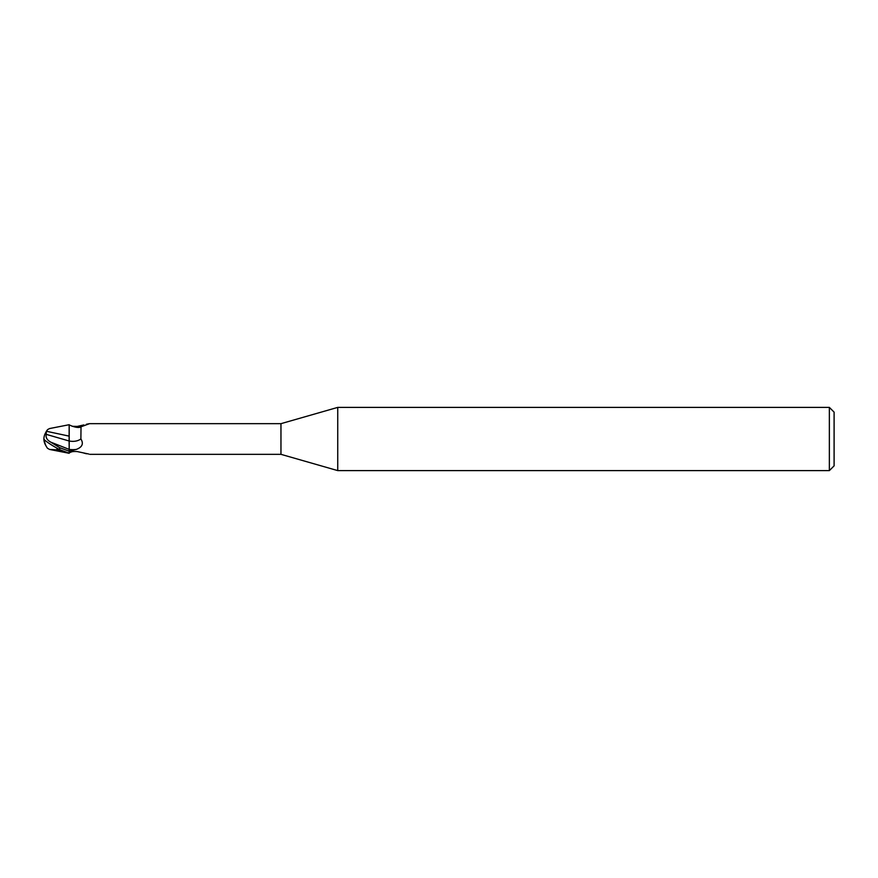 <?xml version="1.0" encoding="UTF-8"?>
<svg xmlns="http://www.w3.org/2000/svg" width="878" height="878" viewBox="0 0 878 878"><rect width="100%" height="100%" fill="white"/><g stroke="black" fill="none" stroke-linecap="round" stroke-linejoin="round"><path stroke-width="1.32" d="M337.734 470.608L280.96 454.332L280.96 423.668L337.734 407.392L829.359 407.392L834.1 412.133L834.1 465.867L829.359 470.608L337.734 470.608L337.734 407.392M829.359 470.608L829.359 407.392M47.478 448.208L49.519 449.437L69.186 453.289L69.186 451.226L76.408 449.382C82.302 447.121 83.794 443.642 80.886 438.934L81.017 426.807L89.512 423.679L86.417 424.239M69.197 452.093L69.186 424.875C79.678 429.792 82.126 426.039 81.017 426.807M69.186 451.204L59.704 447.67L50.781 442.161C47.039 440.087 45.535 437.485 46.26 434.369L69.11 440.986L69.11 436.07L69.186 441.008A17.198 12.248 -151.5 0 0 80.886 438.934M69.186 436.146L69.186 424.711L49.519 428.563L47.61 429.605A15.255 15.255 0 0 0 45.963 432.228M280.96 454.332L89.83 454.332M89.83 423.668L280.96 423.668M72.117 451.72L70.481 452.236M71.25 451.94A16.32 11.623 -28.5 0 0 70.053 452.521C71.162 451.621 73.554 451.314 77.242 451.577L88.832 454.047M86.417 453.761L83.838 453.07M76.408 449.382A23.75 16.901 -151.5 0 1 69.186 449.404L69.186 451.226M72.117 426.28L77.242 426.423L83.838 424.93M77.242 426.423A17.143 12.204 -151.5 0 0 81.083 426.741M69.186 426.96L69.186 424.711M49.519 449.437L56.982 449.854L56.982 448.175M45.963 445.772A15.299 12.336 25 0 1 43.9 439A15.299 12.336 155 0 1 46.271 431.746L47.61 429.605M43.9 439A13.686 1.46 30.2 0 0 59.704 449.646L69.186 453.224M56.982 449.854L61.515 450.831M69.164 425.907L69.11 436.125L46.852 431.361M46.26 434.369L46.282 431.263M69.11 440.986L69.186 449.382M47.478 429.792A15.255 15.233 0 0 0 45.985 432.195M50.803 442.172L69.153 449.371M59.704 449.646L59.704 447.67M44.394 439.768A15.255 15.255 0 0 0 47.61 448.395"/></g></svg>
